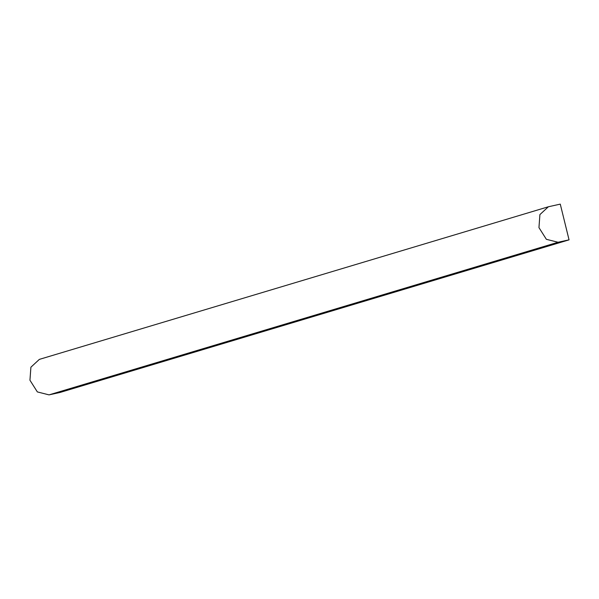 <?xml version="1.0" encoding="UTF-8"?>
<svg xmlns="http://www.w3.org/2000/svg" width="599" height="599" viewBox="0 0 599 599"><rect width="100%" height="100%" fill="white"/><g stroke="black" fill="none" stroke-linecap="round" stroke-linejoin="round"><path stroke-width="0.9" d="M569.05 239.847L560.275 204.124L548.362 206.775L539.909 214.584L538.958 227.62L546.363 239.308L558.036 242.258L569.05 239.847L60.042 392.457L49.028 394.876L558.036 242.258M548.362 206.775L39.354 359.385L30.901 367.202L29.95 380.23L37.355 391.918L49.028 394.876"/></g></svg>
